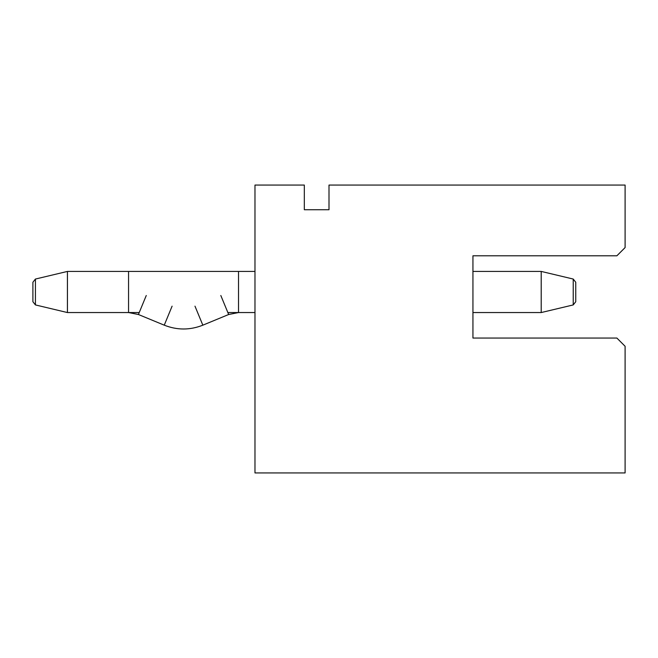 <?xml version="1.0" encoding="UTF-8"?>
<svg xmlns="http://www.w3.org/2000/svg" width="658" height="658" viewBox="0 0 658 658"><rect width="100%" height="100%" fill="white"/><g stroke="black" fill="none" stroke-linecap="round" stroke-linejoin="round"><path stroke-width="0.99" d="M254.975 472.938L254.975 185.062L304.325 185.062L304.325 209.738L329 209.738L329 185.062L625.1 185.062L625.1 247.572L616.875 255.798L472.938 255.798L472.938 338.048L616.875 338.048L625.1 346.272L625.1 472.938L254.975 472.938M472.938 255.798L472.938 271.425L541.221 271.425L472.938 271.425M472.938 312.55L541.221 312.55L541.221 271.425L573.225 279.05L575.75 282.249L573.225 279.05L575.75 282.249L573.225 279.05L575.75 282.249L573.225 279.05L575.75 282.249L575.75 301.726L575.75 282.249L573.225 279.05L573.225 304.925L541.221 312.55L472.938 312.55L472.938 338.048M32.9 301.726L35.425 304.925L32.9 301.726L35.425 304.925L32.9 301.726L35.425 304.925L32.9 301.726L35.425 304.925L32.9 301.726L32.9 282.249L35.425 279.05L35.425 304.925L67.429 312.55L67.429 271.425L128.557 271.425L128.557 312.55L138.419 314.508L146.265 295.5M139.225 312.55L67.445 312.55L67.445 271.425L35.425 279.05L32.9 282.249M541.205 312.55L541.205 271.425M227.857 312.55L254.975 312.55L238.525 312.55L238.525 271.425L254.975 271.425L67.445 271.425M238.525 312.55L228.663 314.508L220.817 295.5M228.663 314.508L202.837 325.175C189.973 330.267 177.109 330.267 164.253 325.175C177.109 330.267 189.973 330.267 202.837 325.175C189.973 330.267 177.109 330.267 164.253 325.175C177.109 330.267 189.973 330.267 202.837 325.175C189.973 330.267 177.109 330.267 164.253 325.175C177.109 330.267 189.973 330.267 202.837 325.175C189.973 330.267 177.109 330.267 164.253 325.175C177.109 330.267 189.973 330.267 202.837 325.175L194.982 306.167M138.419 314.508L164.253 325.175L172.1 306.167M573.225 304.925L575.75 301.726L573.225 304.925M67.429 312.55L128.557 312.55"/></g></svg>
